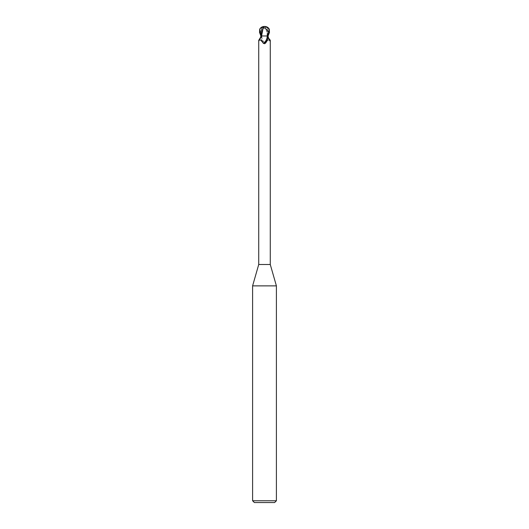 <?xml version="1.0" encoding="UTF-8"?>
<svg xmlns="http://www.w3.org/2000/svg" width="529" height="529" viewBox="0 0 529 529"><rect width="100%" height="100%" fill="white"/><g stroke="black" fill="none" stroke-linecap="round" stroke-linejoin="round"><path stroke-width="0.4" stroke-dasharray="2.65 1.98" d="M276.402 285.878L252.597 285.878M270.273 264.5L258.727 264.5M276.402 500.765L252.597 500.765M274.617 502.55L254.383 502.55M265.994 27.561L264.315 27.905L260.585 31.376L259.997 31.376A4.92 4.232 12.1 0 1 264.493 26.629A5.548 2.982 -72.8 0 1 265.994 27.561L266.041 27.343A5.759 3.095 107.2 0 0 264.5 26.45A5.151 4.43 -167.9 0 0 260.103 32.401L261.908 35.972L268.243 35.972L261.022 35.972L262.245 35.972L261.782 36.296L261.2 39.007L264.269 43.623L265.611 43.371C267.879 40.098 269.433 39.106 270.273 40.376M266.755 35.972L267.416 35.972M260.757 35.972L261.524 35.972A8.94 5.515 -64.8 0 1 260.255 38.69C259.276 41.064 258.767 41.626 258.727 40.376A6.474 3.994 -64.8 0 0 261.491 35.972L267.634 35.972M258.727 40.416L259.012 41.031L262.06 35.972M260.255 38.69L260.466 38.095M261.551 35.972L263.779 35.972M261.465 35.972L261.372 33.314M269.268 29.042L267.476 35.972L268.243 35.972M261.2 39.007A6.454 3.981 64.8 0 0 264.269 43.623L264.5 43.748M261.782 36.296A6.143 3.789 64.8 0 0 265.611 43.371M267.509 35.972A6.474 3.994 64.8 0 0 268.666 38.472M261.022 35.972L262.245 35.972M260.453 33.082L259.997 31.376M260.585 31.376L260.552 33.082M268.077 27.64L267.099 27.336L267.443 35.946L265.756 27.561M267.099 27.336L265.664 27.343M261.908 35.972L260.903 35.972M267.462 35.972A8.94 5.515 64.8 0 0 268.745 38.69M261.518 35.959L261.366 35.536M260.103 32.401L259.521 32.401M266.94 35.972L269.988 41.031M267.608 35.972L268.534 38.095M267.337 28.963C267.667 30.074 267.548 32.401 266.966 35.946L266.966 35.972M261.663 28.963C261.333 30.074 261.452 32.401 262.034 35.946L262.034 35.972M267.628 33.314L267.634 35.946L261.366 35.946"/><path stroke-width="0.79" d="M258.727 40.376L261.392 35.972L266.755 35.972L267.218 36.296L267.8 39.007L264.731 43.623L263.389 43.371C261.121 40.098 259.567 39.106 258.727 40.376L258.727 264.5L252.597 285.878L276.402 285.878L276.402 500.765L252.597 500.765L254.383 502.55L274.617 502.55L276.402 500.765M258.727 264.5L270.273 264.5L276.402 285.878M263.006 27.561L264.685 27.905L268.415 31.376L269.003 31.376A4.92 4.232 -12.1 0 0 264.507 26.629A5.548 2.982 72.8 0 0 263.006 27.561L262.959 27.343A5.759 3.095 -107.2 0 1 264.5 26.45A5.151 4.43 167.9 0 1 268.897 32.401L267.092 35.972L263.779 35.972M268.534 38.095L270.088 39.953L269.988 41.031M268.666 38.472A6.474 3.994 64.8 0 0 270.273 40.376C270.121 41.474 269.618 40.912 268.745 38.69L267.978 35.972M267.8 39.007A6.454 3.981 -64.8 0 1 264.731 43.623L264.5 43.748M260.903 35.972L259.521 32.401L259.732 29.042L260.923 27.64L261.901 27.336L261.366 35.972L260.916 35.972L260.255 38.69M267.218 36.296A6.143 3.789 -64.8 0 1 263.389 43.371M260.757 35.972L261.524 35.972M263.244 27.561L261.551 35.972M267.092 35.972L268.097 35.972L269.479 32.401L269.268 29.042L268.077 27.64A5.951 5.951 0 0 0 264.5 26.45L264.487 26.629A4.92 4.232 -12.1 0 0 264.487 26.629M268.547 33.082L269.003 31.376M268.415 31.376L268.448 33.082M261.901 27.336L263.382 27.343M259.732 29.042L261.366 35.536M268.897 32.401L269.479 32.401M270.273 40.416L270.273 264.5M252.597 285.878L252.597 500.765M264.5 26.45A5.951 5.951 0 0 0 260.923 27.647"/></g></svg>
